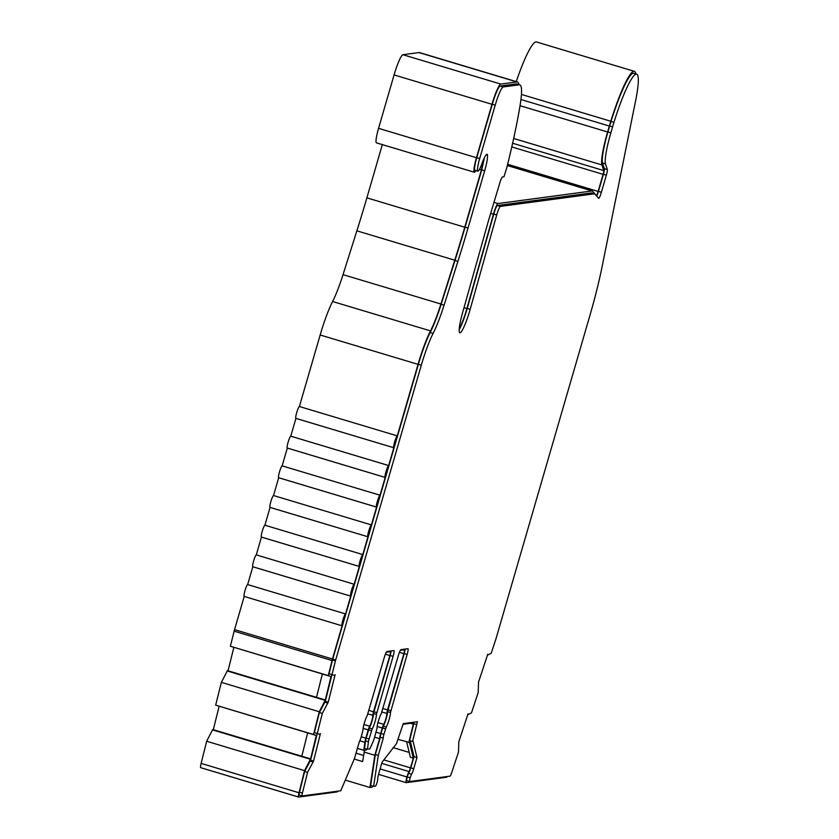 <?xml version="1.0" encoding="UTF-8"?>
<svg xmlns="http://www.w3.org/2000/svg" width="839" height="839" viewBox="0 0 839 839"><rect width="100%" height="100%" fill="white"/><g stroke="black" fill="none" stroke-linecap="round" stroke-linejoin="round"><path stroke-width="1.26" d="M459.29 328.322A20.639 2.874 106.7 0 0 466.547 309.738A20.639 2.874 106.7 0 0 466.893 308.553L493.426 214.239A10.32 1.437 -73.3 0 1 498.03 203.541L493.993 202.335M488.455 220.814A43.345 6.03 106.7 0 0 487.742 223.31L462.562 312.811A22.705 3.157 106.7 0 0 459.845 332.789A22.705 3.157 106.7 0 0 470.176 309.266L496.709 214.962A8.254 1.154 -73.3 0 1 496.845 214.48A8.254 1.154 -73.3 0 1 500.39 206.404L594.411 193.819A18.573 2.59 106.7 0 1 594.568 193.83A18.573 2.59 106.7 0 1 594.767 193.956L598.595 198.287A6.188 0.86 -73.3 0 0 598.658 198.329A6.188 0.86 -73.3 0 0 601.374 192.278L606.345 175.173A6.188 0.86 -73.3 0 0 607.321 169.53L605.496 163.909A34.137 4.751 106.7 0 1 610.855 132.814L612.585 126.878A34.137 4.751 106.7 0 1 613.949 122.347A56.979 7.929 -73.3 0 1 636.654 74.178A56.979 7.929 -73.3 0 1 635.668 100.449L602.045 266.928A101.141 14.074 -73.3 0 1 590.006 315.128L496.101 638.374A4.132 0.577 -73.3 0 1 495.776 639.402L491.182 653.287L487.983 654.923L487.763 654.242L478.545 682.097L478.188 692.553L471.476 712.856L468.277 714.492L468.057 713.811L458.839 741.666L458.482 752.111L451.529 773.139A4.132 0.577 -73.3 0 1 450.071 776.148L409.705 781.56A4.132 0.577 106.7 0 1 409.673 781.549A4.132 0.577 106.7 0 1 410.198 777.805A4.132 0.577 106.7 0 1 411.592 774.24A6.188 0.86 -73.3 0 0 413.732 768.723L416.983 757.533L413.103 741.393L412.568 741.466L417.413 721.729L403.234 723.627L396.532 743.616L382.06 762.211L378.809 773.401A6.188 0.86 -73.3 0 0 377.791 778.77A4.132 0.577 106.7 0 1 377.141 782.221A4.132 0.577 106.7 0 1 375.4 786.153L373.607 786.384L378.295 755.352L383.287 738.163A4.132 0.577 106.7 0 1 383.916 734.377L386.234 727.025A8.254 1.154 -73.3 0 0 389.097 719.663A8.254 1.154 -73.3 0 0 390.45 712.51L407.125 654.504A6.188 0.86 -73.3 0 0 407.964 648.694A6.188 0.86 -73.3 0 0 407.911 648.694L400.948 649.627A6.188 0.86 -73.3 0 0 398.294 655.689L381.242 713.748A8.254 1.154 -73.3 0 0 378.389 721.1A8.254 1.154 -73.3 0 0 377.026 728.252L374.288 738.299A4.132 0.577 106.7 0 1 373.292 741.12L369.894 748.86L367.451 749.185L368.457 741.77A4.132 0.577 106.7 0 1 369.087 738.991L372.201 728.902A8.254 1.154 -73.3 0 0 375.054 721.54A8.254 1.154 -73.3 0 0 376.417 714.388L393.092 656.381A6.188 0.86 -73.3 0 0 393.931 650.582A6.188 0.86 -73.3 0 0 393.879 650.571L386.915 651.504A6.188 0.86 -73.3 0 0 384.252 657.566L367.209 715.625A8.254 1.154 -73.3 0 0 364.357 722.977A8.254 1.154 -73.3 0 0 362.993 730.129L361.053 737.429A4.132 0.577 106.7 0 1 359.449 741.361L354.457 758.54L340.749 790.789L302.155 795.949A4.132 0.577 -73.3 0 1 302.124 795.949A4.132 0.577 -73.3 0 1 302.407 793.096L307.598 772.31L313.534 761.12L320.414 733.58L319.764 734.366L317.289 733.485L322.302 713.412L328.238 702.222L335.118 674.682L334.467 675.468L332.003 674.598L335.422 660.87A4.132 0.577 -73.3 0 1 335.705 659.853L421.304 365.196A39.223 5.454 -73.3 0 1 433.113 333.408A43.345 6.03 106.7 0 0 444.072 305.186L457.916 261.38A208.481 29.019 106.7 0 0 468.015 228.061L484.669 170.737C486.683 163.93 487.627 158.718 487.511 155.121A17.546 2.444 106.7 0 0 487.06 154.282A17.546 2.444 106.7 0 0 481.859 163.836A13.414 1.867 -73.3 0 1 477.873 171.135A13.414 1.867 -73.3 0 1 479.698 158.55L495.22 105.137A18.573 2.59 -73.3 0 1 503.201 86.952L519.268 84.802A59.863 8.327 -73.3 0 1 519.802 84.833A59.863 8.327 -73.3 0 1 520.453 102.998A171.544 23.88 -73.3 0 1 520.327 103.868A171.324 23.849 -73.3 0 1 506.85 167.464L503.966 176.788L502.435 176.998A6.188 0.86 106.7 0 0 499.887 182.682L489.231 218.203A43.345 6.03 106.7 0 0 488.455 220.814M594.568 193.83L591.631 192.949A18.573 2.59 106.7 0 0 591.474 192.939L497.454 205.524A8.254 1.154 106.7 0 0 493.909 213.599A8.254 1.154 106.7 0 0 493.772 214.081L467.239 308.385A22.705 3.157 -73.3 0 1 459.195 329.612M356.009 753.181L363.539 755.446M409.212 752.426L393.072 747.591M219.136 706.333L213.305 729.689M233.85 647.435L228.019 670.791M475.965 170.558A15.48 2.15 -73.3 0 1 474.339 172.226L376.449 142.85A15.48 2.15 -73.3 0 1 378.557 128.336L394.078 74.923A20.639 2.874 -73.3 0 1 402.94 54.724L419.018 52.574A61.929 8.621 -73.3 0 1 419.563 52.605L517.464 81.981A61.929 8.621 -73.3 0 1 518.984 84.592M516.226 81.614A59.045 8.222 -73.3 0 1 536.415 41.95L634.315 71.325A59.045 8.222 -73.3 0 1 635.784 73.916M298.548 797.019L200.752 767.675A6.188 0.86 -73.3 0 1 200.699 767.675A6.188 0.86 -73.3 0 1 201.129 763.396L206.656 741.256L212.728 729.511L301.809 756.243L307.64 732.887M215.675 705.148L316.282 735.478L313.566 734.513L319.26 711.734L325.322 699.988L316.513 697.345L227.432 670.623L221.36 682.359L215.675 705.148L313.566 734.513M328.28 675.615L230.379 646.25L330.986 676.58L328.28 675.615L332.045 660.545A6.188 0.86 -73.3 0 1 332.454 659.003L342.102 625.81A6.188 0.86 -73.3 0 1 342.05 625.8A6.188 0.86 -73.3 0 1 342.941 619.811A6.188 0.86 -73.3 0 1 345.553 613.938L350.723 596.13A6.188 0.86 -73.3 0 1 350.671 596.13A6.188 0.86 -73.3 0 1 351.562 590.132A6.188 0.86 -73.3 0 1 354.173 584.259L359.344 566.451A6.188 0.86 -73.3 0 1 359.291 566.451A6.188 0.86 -73.3 0 1 360.183 560.462A6.188 0.86 -73.3 0 1 362.794 554.589L367.964 536.782A6.188 0.86 -73.3 0 1 367.912 536.771A6.188 0.86 -73.3 0 1 368.803 530.783A6.188 0.86 -73.3 0 1 371.415 524.91L376.585 507.102A6.188 0.86 -73.3 0 1 376.533 507.102A6.188 0.86 -73.3 0 1 377.435 501.103A6.188 0.86 -73.3 0 1 380.036 495.23L385.206 477.422A6.188 0.86 -73.3 0 1 385.153 477.422A6.188 0.86 -73.3 0 1 386.055 471.434A6.188 0.86 -73.3 0 1 388.656 465.561L393.827 447.753A6.188 0.86 -73.3 0 1 393.774 447.743A6.188 0.86 -73.3 0 1 394.676 441.754A6.188 0.86 -73.3 0 1 397.277 435.881L418.053 364.357A41.279 5.747 -73.3 0 1 430.491 330.891A41.279 5.747 106.7 0 0 440.926 304.022L454.769 260.205A206.415 28.725 106.7 0 0 464.764 227.222L481.418 169.898L483.862 158.854M230.379 646.25L234.144 631.169A6.188 0.86 -73.3 0 1 234.563 629.638L244.201 596.445A6.188 0.86 -73.3 0 1 244.149 596.435A6.188 0.86 -73.3 0 1 245.051 590.436A6.188 0.86 -73.3 0 1 247.652 584.563L252.822 566.765M350.618 596.099L252.833 566.755A6.188 0.86 -73.3 0 1 252.77 566.755A6.188 0.86 -73.3 0 1 253.672 560.767A6.188 0.86 -73.3 0 1 256.273 554.883L261.443 537.096M359.239 566.419L261.453 537.086A6.188 0.86 -73.3 0 1 261.39 537.075A6.188 0.86 -73.3 0 1 262.292 531.087A6.188 0.86 -73.3 0 1 264.904 525.214L270.064 507.417M367.86 536.75L270.074 507.406A6.188 0.86 -73.3 0 1 270.011 507.406A6.188 0.86 -73.3 0 1 270.913 501.407A6.188 0.86 -73.3 0 1 273.524 495.534L278.695 477.748M376.48 507.071L278.695 477.727A6.188 0.86 -73.3 0 1 278.642 477.727A6.188 0.86 -73.3 0 1 279.534 471.738A6.188 0.86 -73.3 0 1 282.145 465.865L287.316 448.068A6.188 0.86 -73.3 0 1 287.263 448.047A6.188 0.86 -73.3 0 1 288.155 442.059A6.188 0.86 -73.3 0 1 290.766 436.186L295.936 418.388A6.188 0.86 -73.3 0 1 295.884 418.378A6.188 0.86 -73.3 0 1 296.775 412.379A6.188 0.86 -73.3 0 1 299.387 406.506L320.162 334.992A41.279 5.747 -73.3 0 1 332.601 301.516A41.279 5.747 106.7 0 0 343.025 274.647L356.869 230.84A206.415 28.725 106.7 0 0 366.874 197.847L382.343 144.623M364.587 750.192L362.616 761.581L354.226 759.064M357.404 748.378L363.811 750.297L366.517 749.94L366.916 749.028M301.809 756.243L310.619 758.886L304.547 770.632L299.02 792.771A6.188 0.86 106.7 0 0 298.59 797.05A6.188 0.86 106.7 0 0 298.653 797.05L337.372 791.869L337.656 791.198M406.684 741.949L410.376 757.281L413.312 758.162L410.491 767.884A4.132 0.577 -73.3 0 1 409.054 771.565A6.188 0.86 106.7 0 0 406.957 776.956A6.188 0.86 106.7 0 0 406.139 782.651A6.188 0.86 106.7 0 0 406.202 782.651L446.558 777.25A6.188 0.86 106.7 0 0 447.177 776.536M322.344 673.99L316.513 697.345M474.339 172.226A15.48 2.15 -73.3 0 1 476.458 157.711L491.969 104.298A20.639 2.874 -73.3 0 1 500.841 84.089L516.908 81.939A61.929 8.621 -73.3 0 1 517.464 81.981M398.001 739.348L409.537 742.505L413.312 758.162M325.322 699.988L330.986 676.58M310.619 758.886L316.282 735.478M521.449 94.429L610.782 121.236A36.203 5.034 106.7 0 0 609.334 126.039L607.614 131.975A36.203 5.034 106.7 0 0 601.93 164.947L603.744 170.579A4.132 0.577 -73.3 0 1 603.094 174.334L598.134 191.439A4.132 0.577 -73.3 0 1 596.319 195.477A4.132 0.577 -73.3 0 1 596.277 195.445L592.439 191.114A20.639 2.874 106.7 0 0 592.229 190.977A20.639 2.874 106.7 0 0 592.04 190.956L498.03 203.541M403.045 724.288L413.596 722.872L408.834 742.599M410.607 723.27L413.249 724.067M364.053 752.048L374.823 755.278L369.957 787.506L371.887 787.244A6.188 0.86 106.7 0 0 372.726 786.122M345.29 780.102L369.957 787.506M374.613 737.166L379.648 738.677L374.823 755.278M400.329 650.34L404.398 649.795A4.132 0.577 -73.3 0 1 404.44 649.795A4.132 0.577 -73.3 0 1 403.874 653.665L387.545 709.888A4.132 0.577 106.7 0 0 386.863 713.465A6.188 0.86 -73.3 0 1 385.846 718.824A6.188 0.86 -73.3 0 1 383.706 724.34A4.132 0.577 106.7 0 0 382.269 728.021L380.675 733.538A6.188 0.86 106.7 0 0 379.648 738.677M386.297 652.218L390.366 651.672A4.132 0.577 -73.3 0 1 390.408 651.672A4.132 0.577 -73.3 0 1 389.841 655.542L373.512 711.766A4.132 0.577 106.7 0 0 372.831 715.342A6.188 0.86 -73.3 0 1 371.813 720.701A6.188 0.86 -73.3 0 1 369.663 726.217A4.132 0.577 106.7 0 0 368.237 729.899L365.835 738.152A6.188 0.86 106.7 0 0 364.892 742.316L363.811 750.297M636.654 74.178L633.718 73.297A56.979 7.929 106.7 0 0 611.012 121.466A34.137 4.751 106.7 0 0 609.649 125.997L607.918 131.933A34.137 4.751 106.7 0 0 602.559 163.028L604.384 168.649A6.188 0.86 -73.3 0 1 603.409 174.292L598.438 191.397A6.188 0.86 -73.3 0 1 596.707 196.148M410.219 740.764L414.047 756.652L410.795 767.842A6.188 0.86 -73.3 0 1 408.656 773.359A4.132 0.577 106.7 0 0 407.261 776.914A4.132 0.577 106.7 0 0 406.737 780.669A4.132 0.577 106.7 0 0 406.768 780.679L409.642 781.539M414.099 722.18L409.631 740.585L412.568 741.466M405.185 649.061A6.188 0.86 -73.3 0 1 404.188 653.623L387.513 711.629A8.254 1.154 -73.3 0 1 386.15 718.782A8.254 1.154 -73.3 0 1 383.297 726.134L380.979 733.496A4.132 0.577 106.7 0 0 380.35 737.282L375.358 754.471L370.67 785.503L373.607 786.384M391.142 650.938A6.188 0.86 -73.3 0 1 390.156 655.5L373.481 713.507A8.254 1.154 -73.3 0 1 372.117 720.659A8.254 1.154 -73.3 0 1 369.265 728.021L366.15 738.11A4.132 0.577 106.7 0 0 365.521 740.889L364.514 748.304L367.451 749.185M317.247 733.611L310.598 760.239L304.662 771.429L299.471 792.215A4.132 0.577 106.7 0 0 299.187 795.068A4.132 0.577 106.7 0 0 299.219 795.068L302.092 795.928M331.95 674.713L325.301 701.341L319.365 712.531L314.352 732.604L319.764 734.366M484.481 157.564L481.733 169.856L465.079 227.18A208.481 29.019 -73.3 0 1 454.979 260.499L441.136 304.305A43.345 6.03 -73.3 0 1 430.176 332.527A39.223 5.454 106.7 0 0 418.367 364.315L332.768 658.972A4.132 0.577 106.7 0 0 332.485 659.989L329.066 673.717L334.467 675.468M519.802 84.833L516.866 83.952A59.863 8.327 106.7 0 0 516.331 83.921L500.264 86.071A18.573 2.59 106.7 0 0 492.283 104.256L476.762 157.669A13.414 1.867 106.7 0 0 474.937 170.244L477.873 171.135M610.782 121.236A59.045 8.222 -73.3 0 1 634.315 71.325M310.346 759.222L212.456 729.846M325.06 700.324L227.159 670.948M329.066 673.717L332.003 674.598M325.301 701.341L328.238 702.222M324.662 702.128L327.598 703.009M319.365 712.531L322.302 713.412M314.352 732.604L317.289 733.485M310.598 760.239L313.534 761.12M309.948 761.025L312.884 761.906M304.662 771.429L307.598 772.31M380.35 737.282L383.287 738.163M375.358 754.471L378.295 755.352M413.658 723.69L416.595 724.571M414.047 756.652L416.983 757.533M407.261 776.914L410.198 777.805M341.997 625.779L244.212 596.435M345.553 613.938L247.652 584.563M354.173 584.259L256.273 554.883M362.794 554.589L264.904 525.214M371.415 524.91L273.524 495.534M380.036 495.23L282.145 465.865M385.101 477.391L287.316 448.057M388.656 465.561L290.766 436.186M393.722 447.722L295.936 418.378M397.277 435.881L299.387 406.506M380.109 768.912L406.957 776.956M304.547 770.632L206.656 741.256M319.26 711.734L221.36 682.359M497.454 205.524L500.39 206.404M406.139 782.651L378.536 774.366L406.097 782.619M476.458 157.711L378.557 128.336M464.764 227.222L366.874 197.847M479.489 169.321L481.418 169.898M383.811 759.882L410.491 767.884M507.333 165.545L592.04 190.956M376.071 732.153L380.675 733.538M377.151 726.48L382.269 728.021M377.969 722.62L383.706 724.34M381.934 711.986L386.863 713.465M382.941 708.504L387.545 709.888M399.416 652.333L403.874 653.665M359.805 740.785L364.892 742.316M361.242 736.778L365.835 738.152M363.119 728.357L368.237 729.899M363.937 724.497L369.663 726.217M367.902 713.863L372.831 715.342M368.908 710.381L373.512 711.766M385.384 654.21L389.841 655.542M381.724 763.364L409.054 771.565M454.769 260.205L356.869 230.84M491.969 104.298L394.078 74.923M516.331 83.921L519.268 84.802M500.264 86.071L503.201 86.952M492.283 104.256L495.22 105.137M476.762 157.669L479.698 158.55M486.232 154.733L487.511 155.121M481.733 169.856L484.669 170.737M465.079 227.18L468.015 228.061M454.979 260.499L457.916 261.38M441.136 304.305L444.072 305.186M430.176 332.527L433.113 333.408M418.367 364.315L421.304 365.196M332.768 658.972L335.705 659.853M332.485 659.989L335.422 660.87M299.471 792.215L302.407 793.096M390.156 655.5L393.092 656.381M373.816 711.724L376.753 712.605M373.481 713.507L376.417 714.388M369.265 728.021L372.201 728.902M368.552 729.857L371.488 730.738M366.15 738.11L369.087 738.991M365.521 740.889L368.457 741.77M404.188 653.623L407.125 654.504M387.849 709.846L390.785 710.727M387.513 711.629L390.45 712.51M383.297 726.134L386.234 727.025M382.584 727.979L385.521 728.86M380.979 733.496L383.916 734.377M410.795 767.842L413.732 768.723M408.656 773.359L411.592 774.24M611.012 121.466L613.949 122.347M609.649 125.997L612.585 126.878M607.918 131.933L610.855 132.814M602.559 163.028L605.496 163.909M604.384 168.649L607.321 169.53M603.409 174.292L606.345 175.173M598.438 191.397L601.374 192.278M591.474 192.939L594.411 193.819M493.772 214.081L496.709 214.962M467.239 308.385L470.176 309.266M332.045 660.545L234.144 631.169M332.454 659.003L234.563 629.638M418.053 364.357L320.162 334.992M430.491 330.891L332.601 301.516M440.926 304.022L343.025 274.647M500.841 84.089L402.94 54.724M419.018 52.574L516.908 81.939M466.893 308.553L464.009 307.682M493.426 214.239L490.668 213.41M507.647 164.287L598.134 191.439M511.78 146.94L603.094 174.334M512.619 143.228L603.744 170.579M513.667 138.466L601.93 164.947M520.023 105.693L607.614 131.975M520.946 99.516L609.334 126.039M299.02 792.771L201.129 763.396M299.187 795.068L302.124 795.949M406.737 780.669L409.673 781.549M342.05 625.8L244.149 596.435M350.671 596.13L252.77 566.755M359.291 566.451L261.39 537.075M367.912 536.771L270.011 507.406M376.533 507.102L278.642 477.727M385.153 477.422L287.263 448.047M393.774 447.743L295.884 418.378M507.343 165.503L592.229 190.977M298.59 797.05L200.699 767.675"/></g></svg>
